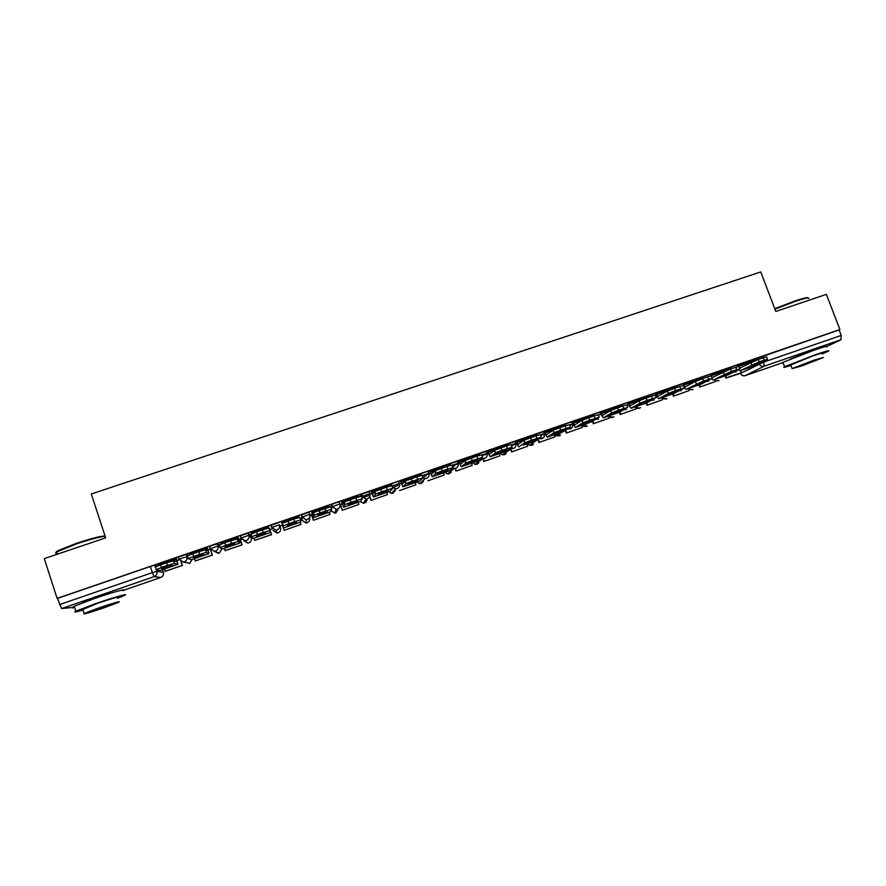 <?xml version="1.0" encoding="UTF-8"?>
<svg xmlns="http://www.w3.org/2000/svg" width="886" height="886" viewBox="0 0 886 886"><rect width="100%" height="100%" fill="white"/><g stroke="black" fill="none" stroke-linecap="round" stroke-linejoin="round"><path stroke-width="1.33" d="M188.696 555.3L186.226 554.437L178.396 557.028L178.917 559.31M219.296 544.945L217.314 543.76L209.55 546.33L210.071 548.611M250.583 535.897L248.158 533.173L240.46 535.72L240.981 538.001L248.866 535.299L251.27 537.935M278.747 522.662L270.928 525.343L271.648 527.469L279.467 524.789L280.519 527.846L279.467 524.789C280.02 527.203 279.156 528.942 276.864 529.994L275.834 530.205L271.648 527.469M309.812 514.334L309.092 512.241L301.34 514.899L302.06 517.014L309.812 514.345C310.377 516.76 309.524 518.487 307.254 519.528L306.146 519.739L302.06 517.014L302.126 520.414L306.035 523.017L307.099 522.806C309.269 521.81 310.089 520.16 309.557 517.856L309.579 517.513M339.925 503.968L339.205 501.897L335.462 502.916L331.508 504.533L332.228 506.637L339.936 503.99C340.501 506.393 339.648 508.11 337.4 509.14L336.204 509.361L332.228 506.637L331.486 508.952M369.794 493.69L369.085 491.63L361.444 494.255L362.175 496.348L369.805 493.724C370.381 496.105 369.54 497.81 367.313 498.84L366.018 499.062L362.175 496.348L361.732 497.09M399.442 483.49L398.722 481.452L395.234 482.394L391.147 484.055L391.712 485.672M428.846 473.368L428.137 471.341L424.759 472.249L420.617 473.932L421.149 475.439M458.029 463.323L457.32 461.318L450.022 463.777L450.376 465.327M486.99 453.355L486.281 451.373L479.027 453.82L479.37 455.315M515.718 443.465L515.021 441.505L507.8 443.941L508.165 445.403M544.237 433.653L543.528 431.703L536.351 434.14L536.728 435.569M572.533 423.907L571.835 421.98L569.033 422.688L564.592 424.472L565.08 425.823M600.608 414.249L599.911 412.333L597.23 413.009L592.734 414.803L593.221 416.143M628.473 404.658L627.786 402.765L625.206 403.396L620.654 405.212L621.152 406.552M656.138 395.134L655.441 393.262L648.386 395.677L648.862 397.028L648.386 395.677M683.46 385.299L682.918 383.826L680.537 384.391L675.874 386.241L676.372 387.57M710.716 375.841L710.195 374.446L707.892 375L703.174 376.871L703.672 378.189M737.783 366.494L737.263 365.143L735.037 365.674L730.274 367.557L730.762 368.875M818.354 348.73L810.025 351.066L790.268 359.074M114.072 592.18L95.688 597.529L82.409 602.857M240.394 539.74L241.889 539.231M250.683 536.207L251.635 535.875M269.876 529.595L272.456 528.709M279.943 526.14L282.468 525.265M300.387 519.107L301.55 518.709M310.034 515.785L311.639 515.231M362.883 497.611L369.307 495.396M392.587 487.389L397.825 485.583M422.655 477.045L426.122 475.848M452.613 466.734L454.208 466.191M72.419 607.973L74.524 607.242L61.599 608.56L57.512 598.393L150.354 566.497L154.895 565.202L157.907 565.811M44.3 558.612L57.103 598.393L839.895 329.537L826.372 294.362L775.793 311.451L760.764 271.924L91.324 493.967L105.656 537.88L44.3 558.612M752.679 360.668L757.165 358.321L757.663 359.627M839.895 329.537L839.097 329.935L841.202 335.429L840.958 339.726L827.247 346.26M726.155 370.57L725.767 369.517L710.328 374.822M698.788 378.809L683.062 384.225M671.965 389.12L671.688 388.101L655.607 393.694M644.576 398.512L644.211 397.537L627.964 403.241M616.623 407.039L600.697 412.488L600.099 412.854L600.586 413.917M589.168 417.539L588.902 416.542L572.334 422.423M561.148 427.174L560.893 426.166L544.248 432.069M532.918 436.876L532.663 435.868L515.951 441.793M504.134 445.702L487.433 451.594M475.472 455.548L458.704 461.462M446.588 465.482L429.743 471.407M417.483 475.494L400.572 481.441M388.157 485.583L371.168 491.542M358.597 495.761L341.531 501.72M342.24 503.769L340.346 504.599M328.817 506.05L311.662 511.986M312.37 514.046L311.407 514.556M298.848 516.383L281.56 522.33M268.558 526.793L251.07 532.608M240.161 539.053L238.81 539.341M238.112 537.259L220.492 543.251M207.424 547.803L189.593 553.828M176.491 558.424L158.439 564.504M302.126 520.414L301.34 514.899M330.788 506.903L331.508 504.533M360.237 496.37L361.444 494.255M389.419 486.259L391.147 484.055M418.369 476.258L420.617 473.932M447.087 466.379L449.855 463.887M475.782 456.412L478.872 453.92M504.4 446.444L507.667 444.03M532.818 436.588L536.24 434.206M561.015 426.808L564.592 424.472M589.013 417.129L592.734 414.803M616.8 407.527L620.654 405.212M644.388 398.002L648.375 395.688M671.754 388.555L675.874 386.241M698.932 379.186L703.174 376.871M725.9 369.894L730.274 367.557M739.134 366.139L752.956 361.388L752.635 360.292L737.407 365.519M839.097 329.935L757.165 358.321M573.065 424.394L569.82 425.501M544.979 434.051L540.792 435.491M516.682 443.775L511.532 445.547M488.164 453.588L482.161 455.648M459.424 463.467L454.219 465.261M430.474 473.423L426.077 474.94M401.292 483.468L397.714 484.697M371.876 493.58L369.141 494.521M210.292 549.143L208.11 549.896M179.138 559.852L177.178 560.528M752.779 364.833L753.2 365.962L761.207 361.876L753.155 364.644L745.281 368.687L753.2 365.962M726.243 376.893L726.542 377.702L725.745 378.112L740.641 373.327L764.075 361.975L841.202 335.429M725.745 378.112L725.446 377.303M726.542 377.702L740.552 373.006M740.618 370.536L741.383 372.585M739.788 368.1L758.25 359.428L759.147 361.82L740.164 370.691L738.248 369.661M759.147 361.82L767.586 359.24L755.448 365.431L740.131 370.702L755.448 365.431M758.25 359.428L766.678 356.859L767.509 359.063M725.822 374.047L726.265 375.232L733.818 371.3L725.7 374.091L718.28 377.979L726.265 375.232M710.395 374.8L710.782 375.819M699.641 387.104L715.334 381.556L699.641 387.104L699.32 386.241M700.073 385.842L700.394 386.717M714.57 379.507L715.334 381.556M712.023 377.635L730.551 368.953L731.448 371.356L713.219 379.972L711.303 378.809M731.448 371.356L740.032 368.731L728.425 374.734M730.551 368.953L739.134 366.35L739.965 368.554M698.677 383.383L699.12 384.579L706.22 380.803L698.035 383.616L691.08 387.348L699.12 384.579M683.305 384.114L685.133 387.005L695.41 381.401L707.836 376.749L711.369 375.897L712.2 378.112M698.788 378.787L699.165 379.806M673.349 396.175L689.109 390.604L673.349 396.175L673.006 395.245M673.714 394.857L674.058 395.787M688.344 388.544L689.109 390.604M702.631 378.543L703.539 380.958L685.93 389.375L684.158 388.013M703.539 380.958L712.266 378.3L701.402 384.037M671.322 392.786L671.776 394.004L678.41 390.372L670.17 393.207L663.669 396.784L671.776 394.004M656.005 393.495L657.789 396.407L667.38 391.025L679.75 386.407L683.405 385.521L684.225 387.736M646.869 405.301L662.684 399.708L646.869 405.301L646.06 403.108M647.157 403.927L647.522 404.935M661.92 397.637L662.684 399.708M674.512 388.212L675.409 390.637L668.277 393.45L658.719 398.744L655.795 395.211M675.409 390.637L684.291 387.935L674.18 393.417M667.38 391.025L668.277 393.45L667.357 391.036M643.768 402.255L644.222 403.484L650.379 400.018L642.073 402.875L636.059 406.297L644.222 403.484M628.495 402.942L630.234 405.888L639.16 400.716L651.443 396.131L655.252 395.2L656.072 397.437M620.189 414.504L636.07 408.889L620.189 414.504L619.369 412.267M620.399 413.053L620.798 414.15M635.306 406.807L636.07 408.889M646.16 397.947L647.057 400.394L640.057 403.152L631.042 408.28L628.351 404.68M647.057 400.394L656.149 397.626L646.913 402.809L631.142 408.247L646.913 402.809M616.003 411.813L616.457 413.053L622.138 409.742L613.765 412.621L608.239 415.877L616.457 413.053M600.786 412.466L602.469 415.434L610.72 410.484L622.924 405.943L626.889 404.946L627.72 407.206M616.623 407.017L616.966 407.992M593.321 423.763L609.258 418.126L593.321 423.763L592.424 421.304M593.443 422.223L593.875 423.43M608.494 416.043L609.258 418.126M617.597 407.77L618.494 410.218L611.506 412.987L603.399 417.793L600.73 414.294M618.494 410.218L627.786 407.383L619.115 412.378M774.752 308.693L794.831 300.985C803.513 298.106 807.954 297.076 808.154 297.906M808.719 298.504C809.516 297.198 805.031 298.15 795.251 301.373L774.929 309.17M822.175 353.957L828.155 351.299C830.658 349.837 826.472 350.956 815.596 354.666L784.542 366.704C782.371 367.911 784.498 367.48 790.91 365.431M826.494 346.958C828.975 345.451 824.777 346.537 813.913 350.236L782.892 362.352C781.64 363.038 781.707 363.227 783.113 362.939M790.733 364.966L812.938 355.906C820.768 353.237 823.781 352.429 821.986 353.492M814.489 359.971L792.106 368.587L801.199 366.095L823.515 357.49L814.489 359.971M803.502 365.021L817.9 359.483L812.074 361.078L797.655 366.627L803.502 365.021M56.881 552.565C55.497 552.476 55.896 551.823 58.111 550.594L76.584 543.251C91.192 538.466 100.683 536.052 105.046 535.997M105.157 536.351C99.952 536.783 90.461 539.275 76.661 543.816L56.682 551.956C55.165 552.964 55.32 553.429 57.136 553.351M117.749 598.26L124.295 595.525C130.22 592.712 114.106 597.208 96.02 603.499L75.797 611.185C73.139 612.58 75.531 612.204 83.007 610.033M122.722 590.729C128.636 587.85 112.489 592.258 94.403 598.537L74.214 606.257C72.63 607.076 72.707 607.331 74.457 607.01M82.819 609.479L97.205 603.444C112.611 598.26 119.4 596.356 117.572 597.707M98.678 607.984L84.126 613.489C82.431 614.762 89.231 612.802 104.526 607.63L119.023 602.137C120.861 600.83 114.084 602.779 98.678 607.984M103.518 607.685L112.854 604.152L99.741 607.918L90.372 611.462L103.518 607.685M588.027 421.437L588.492 422.677L593.675 419.532L585.247 422.434L580.197 425.535L588.492 422.677M572.854 422.057L574.505 425.058L582.058 420.329L594.174 415.822L598.316 414.77L599.146 417.051M566.254 433.099L582.257 427.44L566.254 433.099L565.268 430.375M566.276 431.449L566.752 432.778M581.493 425.335L582.257 427.44M588.802 417.671L589.699 420.13L582.944 422.788L575.313 427.473L572.312 422.378M589.699 420.13L599.213 417.217L591.405 421.924L575.402 427.44L591.405 421.924M559.841 431.128L560.295 432.39L564.991 429.411L556.497 432.335L551.945 435.27L560.295 432.39M544.724 431.726L546.319 434.76L553.163 430.253L565.19 425.778L569.521 424.671L570.351 426.974M538.976 442.502L555.046 436.82L538.976 442.502L537.968 439.677M538.898 440.707L539.441 442.203M554.282 434.705L555.046 436.82M559.786 427.639L560.672 430.109L554.049 432.722L547.138 437.175L544.225 432.025M560.672 430.109L570.407 427.13L563.341 431.593L547.216 437.152L563.341 431.593M531.445 440.907L531.899 442.169L536.085 439.356L527.524 442.302L523.482 445.071L531.899 442.169M516.372 441.461L517.922 444.528L524.036 440.253L535.986 435.823L540.493 434.649L541.324 436.986M511.51 451.971L527.635 446.267L511.51 451.971L510.502 449.147M511.311 449.999L511.909 451.683M526.882 444.152L527.635 446.267M530.537 437.695L531.423 440.176L524.922 442.734L518.742 446.954L515.929 441.749M531.423 440.176L541.379 437.119L534.945 441.372M502.816 450.752L503.27 452.026L506.958 449.379L498.32 452.358L494.787 454.95L503.27 452.026M487.798 451.284L489.293 454.374L494.676 450.343L506.548 445.935L511.233 444.706L512.075 447.065M504.123 445.669L504.477 446.655M483.834 461.506L500.025 455.781L483.834 461.506L483.147 459.568M483.49 459.302L484.188 461.252M499.272 453.654L500.025 455.781M501.055 447.829L501.941 450.321L495.562 452.824L490.124 456.811L487.422 451.539M501.941 450.321L512.119 447.186L506.548 451.14L490.18 456.788L506.548 451.14M473.977 460.687L474.431 461.96L477.587 459.491L468.882 462.481L465.881 464.906L474.431 461.96M459.014 461.174L460.454 464.297L465.072 460.498L476.878 456.135L481.751 454.85L482.593 457.231M475.461 455.515L475.815 456.5M455.947 471.119L472.216 465.371L455.947 471.119L455.149 468.838M455.448 468.594L456.246 470.876M471.452 463.234L472.216 465.371M471.341 458.04L472.227 460.543L465.958 463.001L461.285 466.745L458.682 461.407M472.227 460.543L482.626 457.331L477.831 461.041L461.34 466.723L477.831 461.041M444.905 470.687L445.359 471.972L447.995 469.68L439.223 472.692L436.743 474.94L445.359 471.972M429.998 471.142L431.393 474.298L435.236 470.754L446.976 466.413L452.026 465.061L452.879 467.476M446.577 465.438L446.921 466.435M427.86 480.81L444.185 475.04L427.86 480.81M443.432 472.891L444.185 475.04M441.383 468.34L442.269 470.854L436.122 473.257L432.224 476.746L429.721 471.341M442.269 470.854L452.912 467.564L448.892 471.009L432.268 476.734L448.892 471.009M415.612 480.777L416.066 482.062L418.159 479.946L409.321 482.992L407.383 485.052L416.066 482.062M400.76 481.187L402.111 484.376L405.157 481.076L416.83 476.779L422.068 475.361L422.921 477.798M417.472 475.439L417.815 476.446M399.553 490.567L415.955 484.764L399.553 490.567M415.202 482.615L415.955 484.764M411.193 478.717L412.079 481.242L406.043 483.601L402.942 486.835L400.538 481.364M412.079 481.242L422.943 477.875L419.72 481.054L402.975 486.824L419.72 481.054M386.097 490.944L386.54 492.228L388.09 490.29L379.186 493.358L377.79 495.241L386.54 492.228M371.289 491.309L372.585 494.532L374.833 491.497L386.429 487.222L391.867 485.738L392.719 488.208M388.134 485.517L388.489 486.547M371.046 500.391L387.503 494.576L371.046 500.391L369.052 494.643M369.196 494.499L371.179 500.202M386.75 492.417L387.503 494.576M380.758 489.172L381.644 491.719L375.719 494.034L373.46 496.98L371.134 491.442M373.46 496.98L390.327 491.176L373.449 496.991M381.644 491.719L392.742 488.264L390.327 491.176M356.338 501.188L356.781 502.473L357.789 500.723L348.796 503.824L347.965 505.507L356.781 502.473M341.597 501.509L342.838 504.765L344.266 501.997L355.795 497.755L361.422 496.204L362.285 498.696M358.564 495.684L358.93 496.736M342.306 510.303L358.841 504.455L342.306 510.303L340.313 504.488M340.412 504.4L342.384 510.126M358.088 502.284L358.841 504.455M350.07 499.715L350.956 502.273L345.141 504.544L343.679 507.246L341.487 501.587M350.956 502.273L362.296 498.74L360.702 501.376L343.702 507.235L360.702 501.376M326.358 511.521L326.79 512.806L327.233 511.244L318.174 514.356L317.908 515.862L326.79 512.806M311.673 511.787L312.858 515.076L313.434 512.584L330.733 506.759L331.608 509.284L330.855 511.665L313.71 517.568L311.606 511.809M328.772 505.917L329.149 507.025M313.367 520.281L329.957 514.412L313.367 520.281L311.351 514.389M311.418 514.367L313.378 520.126M329.204 512.23L329.957 514.412M319.137 510.347L320.023 512.916L313.987 515.375L313.71 517.568L330.855 511.665M331.608 509.306L325.793 510.934L324.907 508.365M320.023 512.916L325.793 510.934M296.134 521.943L296.566 523.216L296.433 521.843L287.297 524.988L287.607 526.295L296.566 523.216M281.504 522.153L282.634 525.476L282.357 523.261L293.775 519.074L299.8 517.391L300.664 519.938M298.737 516.228L299.147 517.435M284.196 530.337L300.852 524.446L284.196 530.337L282.18 524.423L284.151 530.205M300.11 522.253L300.852 524.446M287.961 521.068L288.836 523.648L282.911 526.062L283.487 527.978L281.493 522.153M300.753 522.031L283.487 527.978L300.753 522.031L300.675 519.949L294.65 521.644L293.775 519.074M288.836 523.648L294.65 521.644M261.614 535.299L266.099 533.704L265.379 532.53L256.176 535.698L257.062 536.816L261.614 535.299M251.103 532.597L251.823 533.638M268.469 526.627L270.429 532.475L268.491 526.627M271.592 534.679L269.588 528.754L271.592 534.679L254.703 540.36L271.526 534.557M253.95 538.145L254.703 540.36M251.569 536.838L250.705 534.269L256.519 531.877L257.394 534.468L251.569 536.85L253.019 538.466L270.429 532.475L253.031 538.466M269.477 530.692L263.253 532.453L262.378 529.861L268.613 528.111M257.394 534.468L263.253 532.453M256.519 531.877L262.378 529.861M256.63 535.532L257.062 536.816M230.892 545.887L235.388 544.281L234.081 543.306L224.8 546.496L226.284 547.415L230.892 545.887M220.448 543.129L220.824 544.248M237.969 537.115L239.021 540.482L237.171 538.921L238.035 541.512L239.873 542.996L238.057 537.082M224.28 548.368L225.177 550.682L242.099 544.846L240.106 538.887M225.022 550.594L242.099 544.846M240.028 538.921L241.978 544.746M219.972 547.692L219.108 545.134L224.811 542.775L225.686 545.377L219.983 547.725L222.308 549.043L239.851 542.996M238.035 541.512L231.6 543.34L230.725 540.737L237.171 538.921M225.686 545.377L231.6 543.34M224.811 542.775L230.725 540.737M225.852 546.119L226.284 547.415M199.915 556.552L204.422 554.946L202.517 554.171L193.17 557.383L195.252 558.102L199.915 556.552M189.56 553.739L189.914 554.813M207.213 547.681L208.21 551.081L205.463 549.818L206.327 552.421L209.041 553.617L207.379 547.681M194.366 558.667L195.33 560.971L212.385 555.09L210.558 549.597M195.108 560.904L212.385 555.09M210.248 549.154L212.197 555.001M187.267 556.076L192.86 553.761L193.724 556.375L188.131 558.689L191.343 559.708L209.041 553.617L191.343 559.708M206.327 552.421L199.682 554.326L198.818 551.712L205.463 549.818M193.724 556.375L199.682 554.326M192.86 553.761L198.818 551.712M194.809 556.785L195.252 558.102M168.694 567.306L173.224 565.689L170.71 565.113L161.274 568.369L163.965 568.878L168.694 567.306M158.428 564.437L158.771 565.49M176.214 558.324L177.156 561.768L173.501 560.805L174.365 563.418L177.975 564.316L176.458 558.335M164.231 569.056L165.25 571.337L182.438 565.412L181.242 561.813M164.962 571.293L182.438 565.412M180.977 561.691L182.195 565.357M155.15 567.118L160.632 564.836L161.496 567.461L156.014 569.742L160.144 570.451L177.986 564.316L160.144 570.451M174.365 563.418L167.509 565.401L166.634 562.765L173.501 560.805M161.496 567.461L167.509 565.401M160.632 564.836L166.634 562.765M163.533 567.549L163.965 568.878M179.182 559.42L182.549 557.848L187.91 556.917M186.226 554.437L186.946 556.596C187.489 559.044 186.592 560.816 184.244 561.89L183.369 562.089L178.939 559.343M210.37 548.777L218.034 545.909L220.171 547.138M217.314 543.76L218.034 545.909C218.587 548.345 217.69 550.106 215.364 551.17L214.445 551.38L210.082 548.633M248.158 533.173L248.866 535.299C249.42 537.736 248.545 539.474 246.242 540.538L245.267 540.748L241.369 538.356M391.977 486.06L399.453 483.534C400.029 485.905 399.198 487.599 396.983 488.618L395.588 488.839L392.31 487.023M422.146 475.594L428.868 473.412C429.444 475.782 428.625 477.465 426.432 478.484L422.844 477.975M452.093 465.25L458.051 463.378C458.627 465.737 457.829 467.42 455.648 468.417L452.325 468.063M481.807 455.005L487.012 453.422C487.599 455.769 486.802 457.442 484.642 458.439L481.53 458.195L482.715 458.594L475.14 464.386L476.978 464.242L478.805 462.846M511.288 444.85L515.752 443.543C516.339 445.88 515.552 447.541 513.404 448.526L510.469 448.36M540.538 434.782L544.27 433.741C544.857 436.056 544.082 437.717 541.955 438.703L539.175 438.592L529.529 445.281L531.943 445.281L533.427 444.307M569.565 424.804L572.566 424.006C573.153 426.321 572.4 427.96 570.285 428.946L567.638 428.879M598.36 414.903L600.653 414.36M626.945 405.079L628.517 404.769M655.308 395.355L656.183 395.267M154.895 565.202L155.438 566.841M156.412 569.809L156.9 571.304L163.401 572.4M162.492 569.654L163.389 572.367C163.899 574.726 163.035 576.421 160.765 577.462L154.164 576.631L61.599 608.56M123.364 590.375L161.064 577.34M759.136 363.548L759.258 363.869C760.288 365.962 761.882 366.76 764.042 366.261L745.237 375.62L782.98 362.584L745.215 375.631C743.155 376.107 741.626 375.343 740.641 373.327L740.552 373.371C741.471 375.398 743 376.162 745.126 375.664L745.071 375.675M840.958 339.726L764.042 366.261L763.776 361.189M250.572 535.886L251.259 537.924C251.79 540.25 250.959 541.922 248.744 542.93L248.966 542.841M715.013 380.692L718.967 380.648M733.73 372.009L735.823 371.932L737.96 369.805M688.677 389.452L693.007 389.585M706.585 381.323L708.745 381.257M662.13 398.202L665.873 399.11L666.859 398.567M679.23 390.693L681.478 390.648M635.328 406.873L639.47 408.202L640.534 407.615M651.664 400.14L653.99 400.118M608.671 415.977L612.879 417.372L614.031 416.719M623.877 409.653L626.302 409.653M581.869 425.214L582.8 426.133L586.1 426.609L587.34 425.867M595.868 419.233L598.404 419.266M554.857 434.517L556.308 435.735L559.121 435.912L560.473 435.07M527.657 443.886L529.529 445.281L533.228 444.44M500.258 453.322L502.462 454.817L504.555 454.728L506.205 453.577M472.648 462.824L475.14 464.386L478.584 463.024M444.838 472.404L447.552 473.999L449.191 473.822L451.229 472.116M416.819 482.05L419.72 483.667L421.193 483.468L423.475 481.297M388.589 491.774L391.645 493.402L392.985 493.192L395.499 490.335M360.148 501.576L363.338 503.204L364.578 502.993L367.169 499.051M331.131 510.79L334.808 513.072L335.949 512.861L338.53 508.542M273.043 530.426L277.041 533.04L278.038 532.829C280.22 531.821 281.05 530.171 280.519 527.846M243.761 540.626L247.814 543.129L241.18 537.857L240.46 535.72M214.501 551.369L219.23 553.108L221.954 548.844M185.074 562.123L189.493 563.363L192.273 559.387M761.982 356.427L762.558 357.944M150.354 566.497L152.37 572.622L156.9 571.304C157.442 573.774 156.534 575.546 154.164 576.631L152.37 572.622L59.506 604.595M751.749 364.722L750.852 362.341M764.275 360.059L763.367 357.667M711.347 375.686L725.568 370.802M724.139 374.224L723.242 371.832M713.219 379.972L728.613 374.667M736.62 369.573L735.712 367.169M683.704 385.188L697.67 380.393M696.307 383.804L695.41 381.401M686.074 389.319L701.579 383.981M708.745 379.164L707.836 376.749M656.404 394.58L669.561 390.05M658.719 398.744L674.346 393.351M680.658 388.832L679.75 386.407M628.894 404.027L641.231 399.785M639.991 403.185L639.105 400.749M652.351 398.567L651.443 396.131M601.184 413.563L612.68 409.609M611.506 412.987L610.62 410.539M603.399 417.793L619.259 412.333M623.822 408.391L622.924 405.943M573.253 423.154L583.907 419.499M582.8 422.866L581.914 420.407M595.071 418.281L594.174 415.822M545.123 432.822L554.902 429.466M553.872 432.822L552.986 430.352M566.088 428.248L564.692 424.416M516.771 442.568L525.675 439.511M524.711 442.856L523.825 440.375M536.883 438.304L535.986 435.823M488.197 452.392L496.204 449.645M495.329 452.967L494.443 450.487M507.445 448.427L506.548 445.935M459.402 462.293L466.512 459.845M465.704 463.156L464.818 460.665M477.775 458.638L476.878 456.135M430.397 472.26L436.576 470.134M435.846 473.434L434.96 470.931M447.862 468.927L446.976 466.413M401.159 482.316L406.397 480.511M405.744 483.8L404.869 481.275M417.716 479.304L416.83 476.779M371.688 492.439L375.985 490.966M375.409 494.233L374.534 491.708M387.315 489.759L386.429 487.222M341.985 502.65L345.318 501.498M344.82 504.765L343.945 502.218M356.681 500.302L355.795 497.755M312.06 512.939L314.408 512.13M313.987 515.375L313.112 512.817M281.892 523.305L283.243 522.84M298.516 517.59L299.136 517.38M282.911 526.062L282.036 523.493M267.229 528.344L268.868 527.779M235.676 539.197L238.356 538.267M203.869 550.128L207.601 548.844M171.795 561.148L176.602 559.498M715.068 380.836L718.823 380.725M620.709 405.19L621.197 406.53M592.8 414.759L593.299 416.121M536.351 434.14L536.85 435.524M507.8 443.941L508.309 445.348M479.027 453.82L479.536 455.271M450.022 463.777L450.553 465.272M420.795 473.811L421.348 475.383M391.335 483.922L392.055 486.015L395.588 488.839L391.645 493.402L395.278 490.578M361.632 494.122L362.363 496.215L366.018 499.062L363.338 503.204C365.597 502.993 366.815 501.697 366.992 499.327M331.707 504.389L332.427 506.504L336.204 509.361L334.808 513.072L336.104 512.806M301.528 514.755L302.259 516.87L306.146 519.739L306.035 523.017L307.276 522.74M271.116 525.188L271.836 527.325L275.834 530.205L277.041 533.04L278.226 532.763M209.55 546.33L210.27 548.478L214.445 551.38L218.355 553.307L219.495 553.008M178.396 557.028L179.105 559.188L183.369 562.089L189.792 563.241M688.732 389.596L692.852 389.663M662.174 398.323L666.704 398.656M635.351 406.918C636.835 408.601 638.518 408.867 640.368 407.704M611.262 415.091L609.025 416.398C610.554 417.827 612.171 417.97 613.854 416.819M587.529 423.264L582.8 426.133L587.163 425.978M562.289 431.958L556.308 435.735L560.284 435.181M510.502 448.338L511.222 448.626L502.462 454.817L505.995 453.721M452.381 468.018L453.942 468.616L447.552 473.999L451.007 472.304M422.91 477.908L424.892 478.695L419.72 483.667L423.242 481.519M123.353 590.386L160.776 577.462M713.186 379.983L728.458 374.723M686.041 389.331L701.435 384.026M658.697 398.755L674.213 393.406M639.16 400.716L640.057 403.152M603.377 417.804L619.148 412.378M610.72 410.484L611.617 412.931M784.542 366.704L782.892 362.352M790.589 364.578L792.106 368.587M58.111 550.594L57.723 551.336M75.797 611.185L74.214 606.257M82.664 608.981L84.126 613.489M57.402 554.182L56.682 551.956M582.058 420.329L582.944 422.788M553.163 430.253L554.049 432.722M524.036 440.253L524.922 442.734M494.676 450.343L495.562 452.824M465.072 460.498L465.958 463.001M435.236 470.754L436.122 473.257M405.157 481.076L406.043 483.601M374.833 491.497L375.719 494.034M344.266 501.997L345.141 504.544M313.434 512.584L314.308 515.143M282.357 523.261L283.232 525.83M251.015 534.025L251.89 536.606M222.331 549.043L239.862 543.007M219.418 544.879L220.282 547.47M187.544 555.821L188.419 558.435M155.415 566.852L156.279 569.488"/></g></svg>
